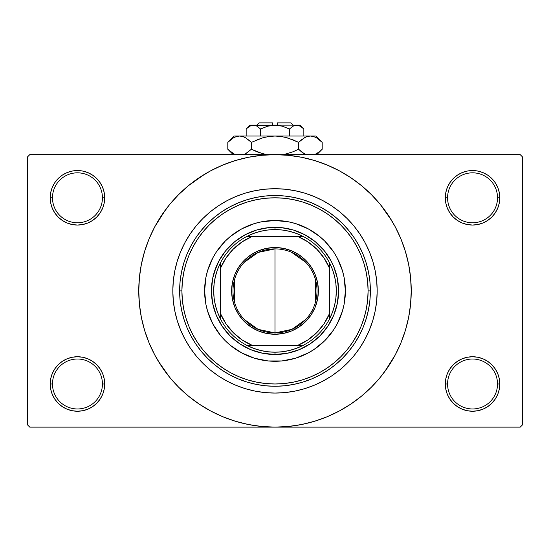 <?xml version="1.0" encoding="UTF-8"?>
<svg xmlns="http://www.w3.org/2000/svg" width="550" height="550" viewBox="0 0 550 550"><rect width="100%" height="100%" fill="white"/><g stroke="black" fill="none" stroke-linecap="round" stroke-linejoin="round"><path stroke-width="0.82" d="M497.523 383.989A24.977 24.977 0 0 0 472.546 359.013A24.977 24.977 0 0 0 447.569 383.989L445.301 383.989A27.246 27.246 0 0 1 472.546 356.744A27.246 27.246 0 0 1 499.792 383.989L497.523 383.989A24.977 24.977 0 0 1 472.546 408.966A24.977 24.977 0 0 1 447.569 383.989A24.977 24.977 0 0 1 472.546 359.013A24.977 24.977 0 0 1 497.523 383.989L499.792 383.989L499.269 378.675L497.723 373.567L495.199 368.851L491.81 364.726L487.685 361.336L482.976 358.82L477.861 357.266L472.546 356.744L467.232 357.266L462.117 358.82L457.408 361.336L453.276 364.726L449.893 368.851L447.37 373.567L445.823 378.675L445.301 383.989L445.823 389.304L447.37 394.419L449.893 399.128L453.276 403.26L457.408 406.649L462.117 409.166L467.232 410.712L472.546 411.242L477.861 410.712L482.976 409.166L487.685 406.649L491.81 403.26L495.199 399.128L497.723 394.419L499.269 389.304L499.792 383.989A27.246 27.246 0 0 1 472.546 411.242A27.246 27.246 0 0 1 445.301 383.989L447.569 383.989A24.977 24.977 0 0 0 472.546 408.966A24.977 24.977 0 0 0 497.523 383.989M102.431 383.989A24.977 24.977 0 0 0 77.454 359.013A24.977 24.977 0 0 0 52.477 383.989L50.208 383.989A27.246 27.246 0 0 1 77.454 356.744A27.246 27.246 0 0 1 104.699 383.989L102.431 383.989A24.977 24.977 0 0 1 77.454 408.966A24.977 24.977 0 0 1 52.477 383.989A24.977 24.977 0 0 1 77.454 359.013A24.977 24.977 0 0 1 102.431 383.989L104.699 383.989L104.177 378.675L102.63 373.567L100.107 368.851L96.724 364.726L92.593 361.336L87.883 358.82L82.768 357.266L77.454 356.744L72.139 357.266L67.024 358.82L62.315 361.336L58.19 364.726L54.801 368.851L52.278 373.567L50.731 378.675L50.208 383.989L50.731 389.304L52.278 394.419L54.801 399.128L58.19 403.26L62.315 406.649L67.024 409.166L72.139 410.712L77.454 411.242L82.768 410.712L87.883 409.166L92.593 406.649L96.724 403.26L100.107 399.128L102.63 394.419L104.177 389.304L104.699 383.989A27.246 27.246 0 0 1 77.454 411.242A27.246 27.246 0 0 1 50.208 383.989L52.477 383.989A24.977 24.977 0 0 0 77.454 408.966A24.977 24.977 0 0 0 102.431 383.989M102.431 197.801A24.977 24.977 0 0 0 77.454 172.824A24.977 24.977 0 0 0 52.477 197.801L50.208 197.801A27.246 27.246 0 0 1 77.454 170.548A27.246 27.246 0 0 1 104.699 197.801L102.431 197.801A24.977 24.977 0 0 1 77.454 222.778A24.977 24.977 0 0 1 52.477 197.801A24.977 24.977 0 0 1 77.454 172.824A24.977 24.977 0 0 1 102.431 197.801L104.699 197.801L104.177 192.479L102.63 187.371L100.107 182.662L96.724 178.53L92.593 175.141L87.883 172.624L82.768 171.071L77.454 170.548L72.139 171.071L67.024 172.624L62.315 175.141L58.19 178.53L54.801 182.662L52.278 187.371L50.731 192.479L50.208 197.801L50.731 203.115L52.278 208.223L54.801 212.939L58.19 217.064L62.315 220.454L67.024 222.97L72.139 224.524L77.454 225.046L82.768 224.524L87.883 222.97L92.593 220.454L96.724 217.064L100.107 212.939L102.63 208.223L104.177 203.115L104.699 197.801A27.246 27.246 0 0 1 77.454 225.046A27.246 27.246 0 0 1 50.208 197.801L52.477 197.801A24.977 24.977 0 0 0 77.454 222.778A24.977 24.977 0 0 0 102.431 197.801M497.523 197.801A24.977 24.977 0 0 0 472.546 172.824A24.977 24.977 0 0 0 447.569 197.801L445.301 197.801A27.246 27.246 0 0 1 472.546 170.548A27.246 27.246 0 0 1 499.792 197.801L497.523 197.801A24.977 24.977 0 0 1 472.546 222.778A24.977 24.977 0 0 1 447.569 197.801A24.977 24.977 0 0 1 472.546 172.824A24.977 24.977 0 0 1 497.523 197.801L499.792 197.801L499.269 192.479L497.723 187.371L495.199 182.662L491.81 178.53L487.685 175.141L482.976 172.624L477.861 171.071L472.546 170.548L467.232 171.071L462.117 172.624L457.408 175.141L453.276 178.53L449.893 182.662L447.37 187.371L445.823 192.479L445.301 197.801L445.823 203.115L447.37 208.223L449.893 212.939L453.276 217.064L457.408 220.454L462.117 222.97L467.232 224.524L472.546 225.046L477.861 224.524L482.976 222.97L487.685 220.454L491.81 217.064L495.199 212.939L497.723 208.223L499.269 203.115L499.792 197.801A27.246 27.246 0 0 1 472.546 225.046A27.246 27.246 0 0 1 445.301 197.801L447.569 197.801A24.977 24.977 0 0 0 472.546 222.778A24.977 24.977 0 0 0 497.523 197.801M172.824 290.895A102.176 102.176 0 0 1 275 188.719A102.176 102.176 0 0 1 377.176 290.895L376.688 300.912L375.217 310.826L372.776 320.554L369.401 330L365.111 339.061L359.961 347.662L353.987 355.719L347.249 363.144L339.824 369.882L331.767 375.856L323.166 381.006L314.105 385.296L304.659 388.671L294.938 391.112L285.017 392.583L275 393.071L264.983 392.583L255.062 391.112L245.341 388.671L235.895 385.296L226.834 381.006L218.233 375.856L210.176 369.882L202.751 363.144L196.013 355.719L190.039 347.662L184.889 339.061L180.599 330L177.224 320.554L174.783 310.826L173.312 300.912L172.824 290.895L173.312 280.878L174.783 270.957L177.224 261.236L180.599 251.79L184.889 242.729L190.039 234.128L196.013 226.071L202.751 218.646L210.176 211.908L218.233 205.934L226.834 200.778L235.895 196.494L245.341 193.119L255.062 190.678L264.983 189.207L275 188.719L285.017 189.207L294.938 190.678L304.659 193.119L314.105 196.494L323.166 200.778L331.767 205.934L339.824 211.908L347.249 218.646L353.987 226.071L359.961 234.128L365.111 242.729L369.401 251.79L372.776 261.236L375.217 270.957L376.688 280.878L377.176 290.895A102.176 102.176 0 0 1 275 393.071A102.176 102.176 0 0 1 172.824 290.895A102.176 102.176 0 0 1 275 188.719A102.176 102.176 0 0 1 377.176 290.895A102.176 102.176 0 0 1 275 393.071A102.176 102.176 0 0 1 172.824 290.895L173.312 300.912L174.783 310.826L177.224 320.554L180.599 330L184.889 339.061L190.039 347.662L196.013 355.719L202.751 363.144L210.176 369.882L218.233 375.856L226.834 381.006L235.895 385.296L245.341 388.671L255.062 391.112L264.983 392.583L275 393.071L285.017 392.583L294.938 391.112L304.659 388.671L314.105 385.296L323.166 381.006L331.767 375.856L339.824 369.882L347.249 363.144L353.987 355.719L359.961 347.662L365.111 339.061L369.401 330L372.776 320.554L375.217 310.826L376.688 300.912L377.176 290.895L376.688 280.878L375.217 270.957L372.776 261.236L369.401 251.79L365.111 242.729L359.961 234.128L353.987 226.071L347.249 218.646L339.824 211.908L331.767 205.934L323.166 200.778L314.105 196.494L304.659 193.119L294.938 190.678L285.017 189.207L275 188.719L264.983 189.207L255.062 190.678L245.341 193.119L235.895 196.494L226.834 200.778L218.233 205.934L210.176 211.908L202.751 218.646L196.013 226.071L190.039 234.128L184.889 242.729L180.599 251.79L177.224 261.236L174.783 270.957L173.312 280.878L172.824 290.895M384.429 372.054L395.154 355.114L400.868 343.028L405.371 330.44L408.623 317.474L410.582 304.246L411.242 290.895A136.242 136.242 0 0 1 275 427.13A136.242 136.242 0 0 1 138.758 290.895A136.242 136.242 0 0 1 275 154.653A136.242 136.242 0 0 1 411.242 290.895L410.582 277.544L408.623 264.316L405.371 251.343L400.868 238.755L395.154 226.669L388.279 215.201L380.311 204.462L371.332 194.562L361.426 185.584L350.687 177.616L343.118 172.906M158.146 360.938L169.689 377.321L178.667 387.228L188.574 396.206L199.313 404.174L210.781 411.049L222.867 416.763L235.455 421.266L248.421 424.518L261.649 426.477L275 427.13L520.231 427.13L522.5 424.861L522.5 156.929L522.5 424.861L520.231 427.13L29.769 427.13L27.5 424.861L27.5 156.929L29.769 154.653L275 154.653L29.769 154.653L27.5 156.929L27.5 424.861L29.769 427.13L275 427.13L288.351 426.477L301.579 424.518L314.545 421.266L327.133 416.763L339.219 411.049L350.687 404.174L361.426 396.206L371.332 387.228L380.311 377.321L388.279 366.582L392.989 359.013M520.231 154.653L275 154.653L520.231 154.653L522.5 156.929L520.231 154.653M345.043 407.749L350.687 404.174M391.854 220.853L380.311 204.462M204.958 174.041L188.574 185.584L178.667 194.562L169.689 204.462L161.721 215.201L157.011 222.778M165.571 209.736L154.846 226.669L149.132 238.755L144.629 251.343L141.377 264.316L139.418 277.544L138.758 290.895L139.418 304.246L141.377 317.474L144.629 330.44L149.132 343.028L154.846 355.114L161.721 366.582L169.689 377.321M199.313 404.174L206.883 408.877M453.276 178.53L449.893 182.662M447.37 208.223L448.092 209.811M102.63 187.371L100.107 182.662M82.768 171.071L77.454 170.548M87.883 222.97L89.183 222.393M96.724 217.064L100.107 212.939M102.63 373.567L101.908 371.979M96.724 403.26L100.107 399.128M462.117 358.82L460.817 359.397M453.276 364.726L449.893 368.851M447.37 394.419L449.893 399.128M467.232 410.712L472.546 411.242M350.687 177.616L339.219 170.741L327.133 165.028L314.545 160.524L301.579 157.272L288.351 155.313L275 154.653L261.649 155.313L248.421 157.272L235.455 160.524L222.867 165.028L210.781 170.741L199.313 177.616M231.591 235.482L232.567 234.733M337.081 324.067A70.393 70.393 0 0 0 345.393 290.895A70.393 70.393 0 0 1 275 361.281A70.393 70.393 0 0 1 204.607 290.895A70.393 70.393 0 0 0 212.919 324.067M241.828 352.976A70.393 70.393 0 0 0 308.172 352.976L295.433 358.256L281.903 360.944L268.097 360.944L254.567 358.256L241.821 352.976L230.347 345.304L225.225 340.67L220.591 335.548L212.919 324.074A70.393 70.393 0 0 0 220.543 335.5M220.633 335.603A70.393 70.393 0 0 0 230.292 345.262M230.395 345.352A70.393 70.393 0 0 0 241.808 352.969M308.192 352.969A70.393 70.393 0 0 0 319.605 345.352M319.708 345.262A70.393 70.393 0 0 0 329.368 335.603M329.457 335.5A70.393 70.393 0 0 0 337.074 324.087L333.527 330L324.775 340.67L314.105 349.422L308.179 352.976M179.63 290.895L181.906 290.895A93.094 93.094 0 0 1 275 197.801A93.094 93.094 0 0 1 368.094 290.895L370.37 290.895A95.37 95.37 0 0 0 275 195.525A95.37 95.37 0 0 0 179.63 290.895A95.37 95.37 0 0 1 275 195.525A95.37 95.37 0 0 1 370.37 290.895L369.909 300.245L368.534 309.499L366.259 318.581L363.11 327.387L359.109 335.851L354.296 343.881L348.721 351.395L342.437 358.332L335.5 364.616L327.986 370.191L319.956 375.004L311.493 379.005L302.686 382.154L293.604 384.429L284.35 385.804L275 386.258L265.65 385.804L256.396 384.429L247.314 382.154L238.508 379.005L230.044 375.004L222.014 370.191L214.5 364.616L207.563 358.332L201.279 351.395L195.704 343.881L190.891 335.851L186.89 327.387L183.741 318.581L181.466 309.499L180.091 300.245L179.63 290.895L180.091 281.545L181.466 272.291L183.741 263.209L186.89 254.403L190.891 245.939L195.704 237.909L201.279 230.395L207.563 223.458L214.5 217.174L222.014 211.599L230.044 206.786L238.508 202.785L247.314 199.636L256.396 197.361L265.65 195.986L275 195.525L284.35 195.986L293.604 197.361L302.686 199.636L311.493 202.785L319.956 206.786L327.986 211.599L335.5 217.174L342.437 223.458L348.721 230.395L354.296 237.909L359.109 245.939L363.11 254.403L366.259 263.209L368.534 272.291L369.909 281.545L370.37 290.895A95.37 95.37 0 0 1 275 386.258A95.37 95.37 0 0 1 179.63 290.895A95.37 95.37 0 0 0 275 386.258A95.37 95.37 0 0 0 370.37 290.895L368.094 290.895L367.647 281.772L366.307 272.731L364.086 263.869L361.013 255.269L357.101 247.012L352.406 239.174L346.968 231.832L340.828 225.067L334.056 218.928L326.721 213.489L318.883 208.794L310.626 204.882L302.026 201.809L293.164 199.588L284.123 198.248L275 197.801L265.877 198.248L256.836 199.588L247.974 201.809L239.374 204.882L231.117 208.794L223.279 213.489L215.944 218.928L209.172 225.067L203.032 231.832L197.594 239.174L192.899 247.012L188.987 255.269L185.914 263.869L183.693 272.731L182.353 281.772L181.906 290.895L182.353 300.018L183.693 309.059L185.914 317.921L188.987 326.521L192.899 334.778L197.594 342.616L203.032 349.951L209.172 356.723L215.944 362.856L223.279 368.301L231.117 372.996L239.374 376.901L247.974 379.981L256.836 382.202L265.877 383.543L275 383.989L284.123 383.543L293.164 382.202L302.026 379.981L310.626 376.901L318.883 372.996L326.721 368.301L334.056 362.856L340.828 356.723L346.968 349.951L352.406 342.616L357.101 334.778L361.013 326.521L364.086 317.921L366.307 309.059L367.647 300.018L368.094 290.895A93.094 93.094 0 0 1 275 383.989A93.094 93.094 0 0 1 181.906 290.895L179.63 290.895M214.156 272.436L218.928 260.927L225.851 250.559L234.664 241.746L245.032 234.822L256.548 230.051L268.771 227.624L281.229 227.624L293.452 230.051L304.968 234.822L315.336 241.746L324.149 250.559L331.072 260.927L333.74 266.564L337.356 278.493L338.58 290.895L337.356 303.298L333.74 315.226L327.862 326.219L319.956 335.851L310.324 343.757L299.331 349.635L287.403 353.251L275 354.475L262.597 353.251L250.669 349.635L239.676 343.757L230.044 335.851L222.138 326.219L216.26 315.226L212.644 303.298L211.42 290.895L212.644 278.493L216.26 266.564M212.919 324.074L207.639 311.327L205.961 304.624L204.607 290.895L205.961 277.159L207.639 270.462L212.919 257.716L216.473 251.79L225.225 241.12L230.347 236.479L241.821 228.814L254.567 223.534L261.271 221.856L275 220.502L288.729 221.856L295.433 223.534L308.179 228.814L319.653 236.479L324.775 241.12L333.527 251.79L337.081 257.716L342.361 270.462L344.039 277.159L345.393 290.895L344.039 304.624L342.361 311.327L337.081 324.074M324.775 241.12L319.653 236.479M301.936 225.864L295.433 223.534M225.225 241.12L220.591 246.242M209.969 263.959L207.639 270.462M225.225 340.67L230.347 345.304M248.064 355.926L254.567 358.256M324.775 340.67L329.409 335.548M340.031 317.831L342.361 311.327M335.844 309.347L333.74 315.226M256.548 351.732L250.669 349.635M293.452 230.051L299.331 232.155M220.543 246.29A70.393 70.393 0 0 0 204.607 290.895A70.393 70.393 0 0 1 275 220.502A70.393 70.393 0 0 1 345.393 290.895A70.393 70.393 0 0 0 329.457 246.29M329.368 246.187A70.393 70.393 0 0 0 319.708 236.528M319.605 236.438A70.393 70.393 0 0 0 308.192 228.821M308.172 228.807A70.393 70.393 0 0 0 241.828 228.807M241.808 228.821A70.393 70.393 0 0 0 230.395 236.438M230.292 236.528A70.393 70.393 0 0 0 220.633 246.187M305.924 319.323L291.885 329.361L275 332.901A42.006 42.006 0 0 0 317.006 290.895A42.006 42.006 0 0 0 275 248.889L275 247.528A43.367 43.367 0 0 1 318.368 290.895A43.367 43.367 0 0 1 275 334.262L275 248.889A42.006 42.006 0 0 1 317.006 290.895A42.006 42.006 0 0 1 275 332.901L258.115 329.361L244.076 319.323M291.472 252.251L305.924 262.46M315.645 280.287L315.645 301.503M220.502 318.979A61.304 61.304 0 0 1 220.502 262.811L217.559 269.472L215.421 276.444L214.129 283.621L213.696 290.895L214.129 298.169L215.421 305.346L217.559 312.317L220.502 318.979A61.304 61.304 0 0 0 246.916 345.393L253.577 348.336L260.549 350.474L267.726 351.766L275 352.199A61.304 61.304 0 0 1 246.916 345.393L303.084 345.393A61.304 61.304 0 0 1 275 352.199L282.274 351.766L289.451 350.474L296.423 348.336L303.084 345.393A61.304 61.304 0 0 0 329.498 318.979L332.441 312.317L334.579 305.346L335.871 298.169L336.304 290.895L335.871 283.621L334.579 276.444L332.441 269.472L329.498 262.811A61.304 61.304 0 0 1 329.498 318.979L329.498 262.811A61.304 61.304 0 0 0 303.084 236.397L296.423 233.447L289.451 231.316L282.274 230.024L275 229.584L275 227.315A63.58 63.58 0 0 0 211.42 290.895A63.58 63.58 0 0 0 275 354.475L275 352.199L275 354.475A63.58 63.58 0 0 1 211.42 290.895A63.58 63.58 0 0 1 275 227.315A63.58 63.58 0 0 1 338.58 290.895A63.58 63.58 0 0 1 275 354.475A63.58 63.58 0 0 0 338.58 290.895A63.58 63.58 0 0 0 275 227.315L275 229.584L267.726 230.024L260.549 231.316L253.577 233.447L246.916 236.397A61.304 61.304 0 0 1 303.084 236.397L246.916 236.397A61.304 61.304 0 0 0 220.502 262.811L220.502 318.979A61.304 61.304 0 0 0 246.916 345.393L297.708 345.393L307.849 339.948L316.745 332.64L324.053 323.744L329.498 313.603L329.498 268.187L324.053 258.046L316.745 249.15L307.849 241.842L297.708 236.397L252.292 236.397L242.151 241.842L233.255 249.15L225.947 258.046L220.502 268.187L220.502 313.603L225.947 323.744L233.255 332.64L242.151 339.948L252.292 345.393A59.036 59.036 0 0 1 220.502 313.603L220.502 318.979M275 247.528L283.463 248.359L291.596 250.827L299.097 254.836L305.669 260.226L311.059 266.798L315.067 274.299L317.536 282.432L318.368 290.895L317.536 299.358L315.067 307.491L311.059 314.992L305.669 321.564L299.097 326.954L291.596 330.962L283.463 333.431L275 334.262L266.537 333.431L258.404 330.962L250.903 326.954L244.331 321.564L238.941 314.992L234.933 307.491L232.464 299.358L231.633 290.895L232.464 282.432L234.933 274.299L238.941 266.798L244.331 260.226L250.903 254.836L258.404 250.827L266.537 248.359L275 247.528L275 332.901A42.006 42.006 0 0 1 232.994 290.895A42.006 42.006 0 0 1 275 248.889A42.006 42.006 0 0 0 232.994 290.895A42.006 42.006 0 0 0 275 332.901L275 334.262A43.367 43.367 0 0 1 231.633 290.895A43.367 43.367 0 0 1 275 247.528M303.084 236.397A61.304 61.304 0 0 1 329.498 262.811L329.498 268.187A59.036 59.036 0 0 0 297.708 236.397L303.084 236.397M329.498 318.979A61.304 61.304 0 0 1 303.084 345.393L297.708 345.393A59.036 59.036 0 0 0 329.498 313.603L329.498 318.979M220.502 262.811A61.304 61.304 0 0 1 246.916 236.397L252.292 236.397A59.036 59.036 0 0 0 220.502 268.187L220.502 262.811M234.355 301.503L234.355 280.287M244.076 262.46L258.115 252.429L275 248.889M259.105 122.87L272.731 122.87L259.105 122.87L256.836 125.139M272.731 125.139L272.731 122.87L272.731 125.139M246.909 128.281L246.159 129.002L246.159 136.036L246.159 129.002L249.645 126.225L251.474 125.421L255.234 125.414L257.07 126.211L260.576 129.002L267.582 126.218L260.576 129.002L267.582 126.218L271.232 125.421L267.575 126.218L275 125.139L278.768 125.421L282.425 126.218L289.424 129.002L289.424 136.036L289.424 129.002L292.903 126.225L296.629 125.139L300.334 126.211L303.841 129.002L303.841 136.036L303.841 129.002L300.355 126.225L303.841 129.002L300.334 126.211L298.485 125.414M293.308 126.005L296.629 125.139L299.977 125.139L294.752 125.421M278.761 125.421L277.269 125.242M249.762 126.156L253.371 125.139L255.234 125.414L257.07 126.211L260.576 129.002L257.077 126.218L260.576 129.002L260.576 136.036L260.576 129.002L257.097 126.225M255.262 125.421L256.266 125.799M228.374 141.797L227.803 142.361L227.803 149.243L227.803 142.361L233.509 137.816L236.507 136.503L239.607 136.036L234.128 136.036L315.872 136.036L310.393 136.036L313.452 136.489L316.456 137.796L322.197 142.361L322.197 149.243L319.385 151.786L314.731 154.653L319.378 151.793L322.197 149.243L322.197 142.361L321.626 141.797M305.621 154.468L301.414 151.793L298.595 149.243L298.595 142.361L304.301 137.816L307.292 136.503L310.393 136.036L307.319 136.496M313.493 136.503L310.393 136.036L307.34 136.489L310.393 136.036L275 136.036L281.146 136.496L287.148 137.803L281.167 136.496L275 136.036L268.854 136.496L262.852 137.803L268.833 136.496L275 136.036L239.607 136.036L242.66 136.489L245.664 137.796L251.405 142.361L251.405 149.243L251.405 142.361L248.593 139.817L251.405 142.361L262.866 137.803L257.029 139.817L262.866 137.803L268.854 136.496L262.852 137.803L268.833 136.496L275 136.036L281.167 136.496L275 136.036L281.167 136.496L287.148 137.803L298.595 142.361L292.978 139.817L298.595 142.361L304.301 137.816L307.292 136.503L310.393 136.036L313.452 136.489L316.456 137.796L322.197 142.361L315.872 136.036M305.786 137.06L301.407 139.817L298.595 142.361L298.595 149.243L304.315 153.794L301.414 151.793L306.061 154.653M283.663 154.653L292.978 151.786L283.663 154.653L292.978 151.786L283.663 154.653L292.971 151.786L298.595 149.243L301.407 151.786L298.595 149.243L292.978 151.786L298.595 149.243L301.407 151.786L305.559 154.433M266.337 154.653L257.029 151.786L251.405 149.243L257.022 151.786L251.405 149.243L245.046 154.144M242.708 136.503L244.379 137.136M234.128 136.036L227.803 142.361L233.509 137.816L236.507 136.503L239.607 136.036L236.548 136.489L239.607 136.036L242.66 136.489L245.699 137.816L244.441 137.163M234.719 154.412L228.415 149.841M251.405 142.361L262.852 137.803L251.405 142.361L245.699 137.816L251.405 142.361M233.544 137.796L234.719 137.191L233.544 137.796M239.772 136.036L242.681 136.496M287.148 137.803L298.595 142.361L292.978 139.817L285.072 137.259M321.358 141.549L319.474 139.892M262.852 153.801L251.405 149.243L245.699 153.787L251.405 149.243L257.022 151.786L264.928 154.344M233.42 153.732L227.803 149.243L233.221 154.653M228.628 150.04L230.161 151.415M244.441 154.433L245.664 153.808L244.441 154.433M321.626 149.799L319.378 151.793M316.456 153.808L315.281 154.412L316.456 153.808M272.731 125.242L251.467 125.427M282.329 126.191L275 125.139L296.629 125.139L250.023 125.139L246.159 129.002L249.645 126.225L246.654 128.514M267.582 126.218L260.576 129.002M271.232 125.421L270.022 125.627L271.232 125.421M292.93 126.211L289.424 129.002L292.903 126.225M289.438 128.982L282.425 126.218M296.629 125.139L294.766 125.414L298.499 125.414L296.629 125.139M277.269 122.87L290.895 122.87L277.269 122.87L277.269 125.139L277.269 122.87M293.789 125.778L294.738 125.421M305.745 137.081L307.292 136.503M239.601 136.036L236.548 136.489M315.281 137.191L316.553 137.851M275 136.036L275.344 136.036M253.371 125.139L255.248 125.421M256.327 125.826L257.07 126.211M299.647 125.854L300.334 126.211M278.768 125.421L279.978 125.627M316.779 154.653L322.197 149.243L316.779 154.653M299.977 125.139L303.841 129.002M290.895 122.87L293.164 125.139"/></g></svg>

